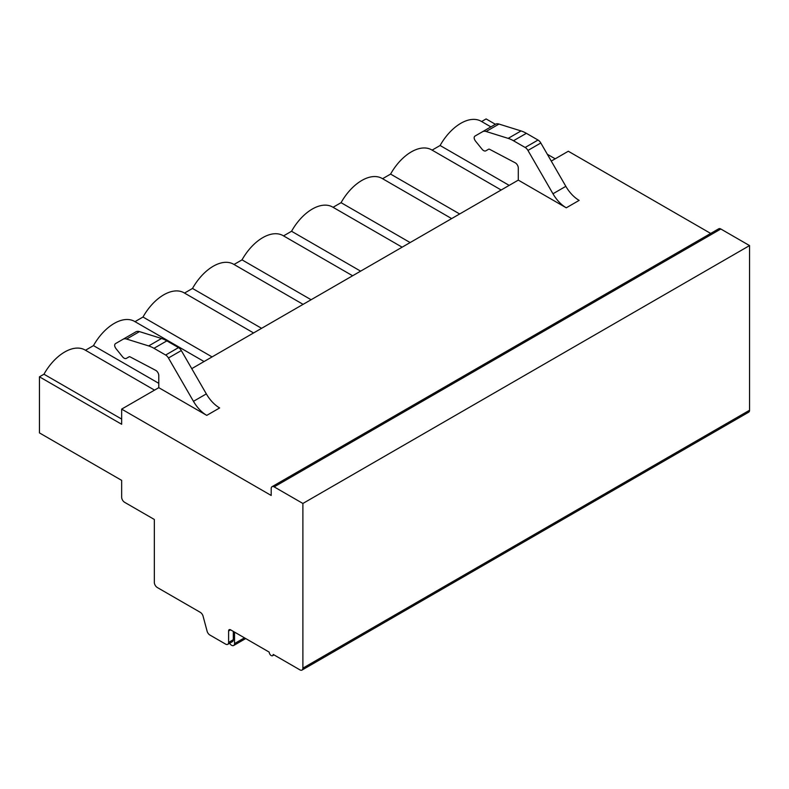 <?xml version="1.0" encoding="UTF-8"?>
<svg xmlns="http://www.w3.org/2000/svg" width="789" height="789" viewBox="0 0 789 789"><rect width="100%" height="100%" fill="white"/><g stroke="black" fill="none" stroke-linecap="round" stroke-linejoin="round"><path stroke-width="1.18" d="M39.45 376.817L39.45 432.905L121.654 480.363L121.654 497.178A4.201 2.426 60 0 0 124.623 502.317L154.338 519.478L154.338 582.371A4.201 2.426 -120 0 0 157.307 587.519L200.288 612.333A4.201 2.426 60 0 1 203.079 616.189L207.103 631.18A4.201 2.426 -120 0 0 209.894 635.037L225.644 644.13A4.201 2.426 -120 0 0 227.745 644.337A4.201 2.426 -120 0 0 228.613 642.414L228.613 630.973A2.801 1.617 60 0 1 229.195 629.691A2.801 1.617 60 0 1 230.595 629.829L269.217 652.128A2.801 1.617 -120 0 0 270.44 654.949A2.801 1.617 -120 0 0 272.599 655.698A2.801 1.617 -120 0 0 273.181 654.416L299.919 669.861A4.201 2.426 -120 0 0 302.019 670.068L748.682 412.183A4.201 2.426 -120 0 0 749.55 410.26L749.55 245.586L720.83 229.007A4.201 2.426 -120 0 0 718.73 228.8L272.067 486.675A4.201 2.426 -120 0 0 271.199 488.598L271.199 495.462L121.654 409.116L121.654 424.275L39.45 376.817L43.957 374.213A40.614 23.453 -60 0 1 85.015 349.981L154.545 390.131M710.682 233.436L568.307 151.241L551.264 161.084M481.615 121.526L486.113 118.932L495.393 124.297M547.339 154.289L555.19 158.816M432.096 150.117L440.104 145.501A40.614 23.453 -60 0 1 481.162 121.269L490.896 126.891M382.576 178.708L390.585 174.083A40.614 23.453 -60 0 1 431.642 149.861L501.173 190.001M333.057 207.3L341.065 202.674A40.614 23.453 -60 0 1 382.123 178.452L451.653 218.592M283.537 235.891L291.545 231.266A40.614 23.453 -60 0 1 332.603 207.034L402.134 247.184M234.017 264.473L242.026 259.857A40.614 23.453 -60 0 1 283.093 235.625L352.624 275.765M184.508 293.064L192.506 288.449A40.614 23.453 -60 0 1 233.574 264.216L303.104 304.357M134.988 321.656L142.996 317.03A40.614 23.453 -60 0 1 184.054 292.808L253.585 332.948M85.468 350.247L93.477 345.621A40.614 23.453 -60 0 1 134.534 321.399L204.065 361.54M43.957 374.213L121.654 419.067M93.477 345.621L158.786 383.336M518.294 180.119L566.275 207.813L579.146 200.386A26.609 15.366 -120 0 1 565.841 186.332L540.82 142.996A5.602 3.235 60 0 0 538.019 140.038L526.362 133.311A33.611 19.409 60 0 0 521.036 130.935L498.993 124.06A10.504 6.065 60 0 0 495.413 124.287L474.87 136.142C473.775 137.178 473.942 138.775 475.382 140.935L482.03 149.19A4.487 2.594 60 0 0 485.856 150.827L488.608 149.229A2.101 1.213 -120 0 1 489.594 149.299L515.197 162.79A4.201 2.426 -120 0 1 518.294 168.008L518.294 180.119L191.757 368.641M121.654 409.116L158.786 387.675L158.786 375.564A4.201 2.426 -120 0 0 155.689 370.347L130.096 356.865A2.101 1.213 -120 0 0 129.11 356.796L126.348 358.384A4.487 2.594 60 0 1 122.522 356.756L115.884 348.491C114.435 346.332 114.267 344.734 115.362 343.698L123.025 339.28A10.504 6.065 60 0 1 126.615 339.053L148.657 345.927A33.611 19.409 60 0 1 153.983 348.304L165.641 355.03A5.602 3.235 60 0 1 168.442 357.989L193.463 401.325A26.609 15.366 -120 0 0 206.767 415.379L219.638 407.943A26.609 15.366 -120 0 1 206.333 393.898L181.312 350.563A5.602 3.235 60 0 0 178.511 347.604L166.854 340.868A33.611 19.409 60 0 0 161.528 338.491L139.485 331.617A10.504 6.065 60 0 0 135.905 331.844L123.025 339.28M158.786 387.675L206.767 415.379M126.348 358.384L129.11 356.786M482.533 131.714A10.504 6.065 60 0 1 486.123 131.497L508.165 138.371A33.611 19.409 60 0 1 513.491 140.748L525.149 147.474A5.602 3.235 60 0 1 527.949 150.433L552.971 193.769A26.609 15.366 -120 0 0 566.275 207.813M749.55 245.586L302.887 503.461L274.168 486.882A4.201 2.426 -120 0 0 272.067 486.675M302.019 670.068A4.201 2.426 -120 0 0 302.887 668.145L302.887 503.461M227.745 644.337L232.449 641.615A4.201 2.426 -120 0 0 233.317 639.692L233.317 631.407M234.55 632.117L234.55 643.568A4.201 2.426 60 0 1 233.682 645.491A4.201 2.426 60 0 1 229.599 643.262M142.996 317.03L212.073 356.914M192.506 288.449L261.593 328.323M242.026 259.857L311.113 299.741M291.545 231.266L360.622 271.15M341.065 202.674L410.142 242.558M390.585 174.083L459.662 213.967M440.104 145.501L509.181 185.376M193.463 401.325L206.333 393.898M168.442 357.989L181.312 350.563M165.641 355.03L178.511 347.604M153.983 348.304L166.854 340.868M148.657 345.927L161.528 338.491M126.615 339.053L139.485 331.617M565.841 186.332L552.971 193.769M540.82 142.996L527.949 150.433M538.019 140.038L525.149 147.474M526.362 133.311L513.491 140.748M521.036 130.935L508.165 138.371M498.993 124.06L486.123 131.497M720.83 229.007L274.168 486.882M749.55 410.26L302.887 668.145M230.595 629.829L228.613 630.973M233.317 639.692L228.613 642.414M244.472 637.847L234.55 643.568M274 654.89L272.599 655.698M233.682 645.491L245.704 638.557"/></g></svg>

